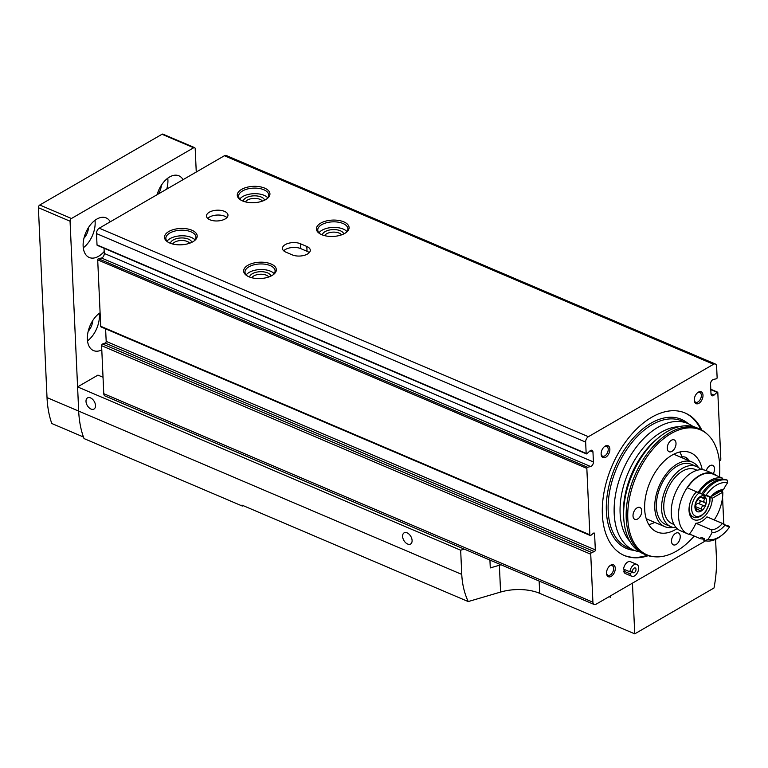 <?xml version="1.0" encoding="UTF-8"?>
<svg xmlns="http://www.w3.org/2000/svg" width="768" height="768" viewBox="0 0 768 768"><rect width="100%" height="100%" fill="white"/><g stroke="black" fill="none" stroke-linecap="round" stroke-linejoin="round"><path stroke-width="1.15" d="M192.874 241.766A16.358 8.179 -2.6 0 0 194.4 240.749A16.358 8.179 -2.6 0 0 191.453 230.045A16.358 8.179 -2.6 0 0 169.69 231.034A16.358 8.179 -2.6 0 0 167.722 241.958A16.358 8.179 -2.6 0 0 192.874 241.766M272.026 275.51A16.358 8.179 -2.6 0 0 273.552 274.493A16.358 8.179 -2.6 0 0 270.595 263.789A16.358 8.179 -2.6 0 0 248.842 264.778A16.358 8.179 -2.6 0 0 246.874 275.702A16.358 8.179 -2.6 0 0 272.026 275.51M344.784 233.395A16.358 8.179 -2.6 0 0 346.31 232.378A16.358 8.179 -2.6 0 0 343.354 221.683A16.358 8.179 -2.6 0 0 321.6 222.662A16.358 8.179 -2.6 0 0 319.632 233.587A16.358 8.179 -2.6 0 0 344.784 233.395M265.642 199.651A16.358 8.179 -2.6 0 0 267.158 198.634A16.358 8.179 -2.6 0 0 264.211 187.939A16.358 8.179 -2.6 0 0 242.448 188.928A16.358 8.179 -2.6 0 0 240.48 199.843A16.358 8.179 -2.6 0 0 265.642 199.651M705.619 540.806L595.997 604.253A4.301 2.582 -66.9 0 1 594.144 604.483L105.005 395.962A4.301 2.582 -66.9 0 1 103.776 393.686L101.597 345.686A1.286 0.778 -66.9 0 1 102.576 343.997L105.206 343.075A1.286 0.778 -66.9 0 0 106.186 341.376L595.325 549.898L594.586 533.712A1.286 0.778 -66.9 0 0 594.221 533.03A1.286 0.778 -66.9 0 0 593.51 533.203L590.928 535.296A1.286 0.778 -66.9 0 1 590.227 535.478L101.088 326.947A1.286 0.778 -66.9 0 1 100.714 326.266L97.699 259.872A0.864 0.518 -66.9 0 1 98.4 258.73L101.482 258.019A3.446 2.064 -66.9 0 0 104.275 253.44L593.414 461.962L592.973 452.112A3.446 2.064 -66.9 0 0 591.994 450.288A3.446 2.064 -66.9 0 0 589.91 450.931L586.925 453.725A0.864 0.518 -66.9 0 1 586.157 453.427L585.648 442.109A4.301 2.582 -66.9 0 1 588.384 436.704L713.539 364.272A4.301 2.582 -66.9 0 1 715.392 364.032A4.301 2.582 -66.9 0 1 716.611 366.307L717.13 377.626A0.864 0.518 -66.9 0 1 716.429 378.768L713.347 379.478A3.446 2.064 -66.9 0 0 710.554 384.058L710.995 393.917A3.446 2.064 -66.9 0 0 711.974 395.731A3.446 2.064 -66.9 0 0 714.058 395.098L717.043 392.304A0.864 0.518 -66.9 0 1 717.811 392.592L720.826 458.986A1.286 0.778 -66.9 0 1 719.846 460.685L719.328 460.867M586.406 453.878L97.267 245.357A0.864 0.518 -66.9 0 1 97.018 244.906L96.509 233.587A4.301 2.582 -66.9 0 1 99.245 228.182L224.4 155.741A4.301 2.582 -66.9 0 1 226.253 155.51L715.392 364.032M224.506 211.373A10.762 5.376 177.4 0 1 227.971 215.098A10.762 5.376 177.4 0 1 217.469 220.954A10.762 5.376 177.4 0 1 206.477 216.067A10.762 5.376 177.4 0 1 212.794 210.826A10.762 5.376 177.4 0 1 224.506 211.373M306.816 246.461A10.762 5.376 177.4 0 1 310.291 250.186A10.762 5.376 177.4 0 1 303.974 255.427A10.762 5.376 177.4 0 1 292.262 254.88L285.936 252.182A10.762 5.376 177.4 0 1 282.461 248.458A10.762 5.376 177.4 0 1 288.778 243.216A10.762 5.376 177.4 0 1 300.49 243.763L306.816 246.461L307.037 251.299A10.762 5.376 177.4 0 1 309.245 252.653M594.144 604.483A4.301 2.582 -66.9 0 1 592.915 602.208L590.736 554.208A1.286 0.778 -66.9 0 1 591.715 552.518L594.346 551.597A1.286 0.778 -66.9 0 0 595.325 549.898M106.186 341.376L105.61 328.886M590.227 535.478A1.286 0.778 -66.9 0 1 589.853 534.787L586.838 468.394A0.864 0.518 -66.9 0 1 587.539 467.251L590.621 466.541A3.446 2.064 -66.9 0 0 593.414 461.962M104.275 253.44L104.045 248.246M722.246 490.33L722.323 491.942M722.563 497.299L723.773 523.968M694.262 400.262A6.451 3.878 113.1 0 0 694.282 400.512A6.451 3.878 113.1 0 0 699.264 403.075A6.451 3.878 113.1 0 0 702.922 394.502A6.451 3.878 113.1 0 0 697.622 392.669A6.451 3.878 113.1 0 0 694.262 400.262M601.133 454.166A6.451 3.878 113.1 0 0 601.142 454.416A6.451 3.878 113.1 0 0 606.134 456.979A6.451 3.878 113.1 0 0 609.792 448.406A6.451 3.878 113.1 0 0 604.493 446.573A6.451 3.878 113.1 0 0 601.133 454.166M606.538 573.312A6.451 3.878 113.1 0 0 606.557 573.562A6.451 3.878 113.1 0 0 611.549 576.125A6.451 3.878 113.1 0 0 615.197 567.552A6.451 3.878 113.1 0 0 609.898 565.718A6.451 3.878 113.1 0 0 606.538 573.312M648.202 555.686A77.472 46.512 -66.9 0 1 624.384 555.523A77.472 46.512 -66.9 0 1 611.981 466.022A77.472 46.512 -66.9 0 1 685.142 413.002A77.472 46.512 -66.9 0 1 701.75 430.061M630.01 573.782L632.563 571.709A2.582 1.555 -66.9 0 0 633.254 572.698A2.582 1.555 -66.9 0 0 635.693 570.931A2.582 1.555 -66.9 0 0 635.28 567.955A2.582 1.555 -66.9 0 0 632.534 570.931L629.923 571.843L623.597 569.146A6.451 3.878 -66.9 0 1 630.47 561.686L636.797 564.384A6.451 3.878 -66.9 0 1 637.834 571.843A6.451 3.878 -66.9 0 1 631.738 576.269A6.451 3.878 -66.9 0 1 630.01 573.782L623.683 571.085L625.219 569.837M631.738 576.269L625.402 573.562A6.451 3.878 -66.9 0 1 623.683 571.085M629.923 571.843A6.451 3.878 -66.9 0 1 636.797 564.384M632.563 571.709L631.546 571.277M647.107 555.331A77.472 46.512 -66.9 0 1 623.914 555.312M684.672 412.8A77.472 46.512 -66.9 0 1 700.742 429.523M648.797 524.602A43.037 25.843 113.1 0 0 654.787 522.394M681.965 456.864A43.037 25.843 113.1 0 0 679.738 452.016M702.202 469.699A43.037 25.843 113.1 0 0 690.643 452.765A43.037 25.843 113.1 0 0 659.635 466.09A43.037 25.843 113.1 0 0 644.659 509.203A43.037 25.843 113.1 0 0 656.88 531.946A43.037 25.843 113.1 0 0 677.107 528.576M719.443 476.851A67.968 40.81 113.1 0 0 707.424 434.333A67.968 40.81 113.1 0 0 655.642 446.083A67.968 40.81 113.1 0 0 627.802 518.957A67.968 40.81 113.1 0 0 655.21 556.819A67.968 40.81 113.1 0 0 694.205 536.054M671.51 541.421A6.451 3.878 113.1 0 0 673.344 544.838A6.451 3.878 113.1 0 0 679.44 540.422A6.451 3.878 113.1 0 0 678.403 532.963A6.451 3.878 113.1 0 0 673.757 534.96A6.451 3.878 113.1 0 0 671.51 541.421M713.309 473.654A6.451 3.878 113.1 0 0 712.675 465.36A6.451 3.878 113.1 0 0 706.253 470.65M667.286 448.339A6.451 3.878 113.1 0 0 669.12 451.757A6.451 3.878 113.1 0 0 675.216 447.331A6.451 3.878 113.1 0 0 674.179 439.882A6.451 3.878 113.1 0 0 669.533 441.878A6.451 3.878 113.1 0 0 667.286 448.339M633.014 515.942A6.451 3.878 113.1 0 0 634.848 519.35A6.451 3.878 113.1 0 0 640.944 514.934A6.451 3.878 113.1 0 0 639.917 507.475A6.451 3.878 113.1 0 0 635.261 509.472A6.451 3.878 113.1 0 0 633.014 515.942M707.424 434.333L706.387 433.402A68.429 41.088 113.1 0 0 699.331 428.87A68.429 41.088 113.1 0 0 650.045 450.048A68.429 41.088 113.1 0 0 626.218 518.602A68.429 41.088 113.1 0 0 645.658 554.765A68.429 41.088 113.1 0 0 653.808 556.723L655.21 556.819M699.331 428.87L696.816 427.795A68.429 41.088 113.1 0 0 659.328 437.069A68.429 41.088 113.1 0 0 623.702 517.526A68.429 41.088 113.1 0 0 623.875 520.224A68.429 41.088 113.1 0 0 643.142 553.69L645.658 554.765M693.062 426.538A68.861 41.347 113.1 0 0 687.763 423.475A68.861 41.347 113.1 0 0 638.17 444.778A68.861 41.347 113.1 0 0 614.198 513.763A68.861 41.347 113.1 0 0 633.754 550.157A68.861 41.347 113.1 0 0 639.638 551.856M207.744 218.438A10.762 5.376 177.4 0 1 224.726 216.211A10.762 5.376 177.4 0 1 226.934 217.565M283.718 250.829A10.762 5.376 177.4 0 1 300.701 248.602L307.037 251.299M606.538 573.101A5.29 3.178 113.1 0 0 607.978 575.29A5.29 3.178 113.1 0 0 612.97 571.661A5.29 3.178 113.1 0 0 612.125 565.555A5.29 3.178 113.1 0 0 609.552 566.026M601.123 453.955A5.29 3.178 113.1 0 0 602.563 456.144A5.29 3.178 113.1 0 0 607.565 452.515A5.29 3.178 113.1 0 0 606.71 446.41A5.29 3.178 113.1 0 0 604.138 446.88M694.253 400.051A5.29 3.178 113.1 0 0 695.693 402.24A5.29 3.178 113.1 0 0 700.694 398.611A5.29 3.178 113.1 0 0 699.85 392.506A5.29 3.178 113.1 0 0 697.267 392.976M262.406 201.12A8.899 4.445 -2.6 0 0 253.786 198.394A8.899 4.445 -2.6 0 0 245.443 201.888M264.586 200.218A10.762 5.376 -2.6 0 0 253.67 195.85A10.762 5.376 -2.6 0 0 243.187 201.187M267.754 197.798A15.062 7.536 -2.6 0 0 253.565 193.699A15.062 7.536 -2.6 0 0 239.808 199.066M266.621 199.037A15.062 7.536 -2.6 0 0 268.704 194.957A15.062 7.536 -2.6 0 0 253.315 188.122A15.062 7.536 -2.6 0 0 238.608 196.33A15.062 7.536 -2.6 0 0 241.056 200.198M341.549 234.864A8.899 4.445 -2.6 0 0 332.928 232.138A8.899 4.445 -2.6 0 0 324.595 235.632M343.728 233.952A10.762 5.376 -2.6 0 0 332.813 229.594A10.762 5.376 -2.6 0 0 322.339 234.931M346.906 231.542A15.062 7.536 -2.6 0 0 332.717 227.443A15.062 7.536 -2.6 0 0 318.96 232.81M345.763 232.771A15.062 7.536 -2.6 0 0 347.856 228.701A15.062 7.536 -2.6 0 0 332.467 221.856A15.062 7.536 -2.6 0 0 317.76 230.064A15.062 7.536 -2.6 0 0 320.208 233.933M268.79 276.979A8.899 4.445 -2.6 0 0 260.17 274.253A8.899 4.445 -2.6 0 0 251.837 277.747M270.97 276.067A10.762 5.376 -2.6 0 0 260.054 271.709A10.762 5.376 -2.6 0 0 249.581 277.037M274.147 273.658A15.062 7.536 -2.6 0 0 259.958 269.558A15.062 7.536 -2.6 0 0 246.202 274.925M273.005 274.886A15.062 7.536 -2.6 0 0 275.098 270.816A15.062 7.536 -2.6 0 0 259.709 263.971A15.062 7.536 -2.6 0 0 245.002 272.179A15.062 7.536 -2.6 0 0 247.45 276.048M189.638 243.235A8.899 4.445 -2.6 0 0 181.027 240.509A8.899 4.445 -2.6 0 0 172.685 244.003M191.827 242.323A10.762 5.376 -2.6 0 0 180.902 237.965A10.762 5.376 -2.6 0 0 170.429 243.293M194.995 239.914A15.062 7.536 -2.6 0 0 180.806 235.814A15.062 7.536 -2.6 0 0 167.05 241.181M193.862 241.142A15.062 7.536 -2.6 0 0 195.946 237.072A15.062 7.536 -2.6 0 0 180.557 230.227A15.062 7.536 -2.6 0 0 165.85 238.435A15.062 7.536 -2.6 0 0 168.298 242.304M489.926 560.064L490.282 567.917L499.373 565.248A34.426 17.213 177.4 0 1 501.024 564.787M103.037 377.27L97.958 375.11L77.587 386.899L460.666 550.205L464.304 549.139M460.666 550.205L461.76 574.406C462.23 584.218 464.381 593.27 468.221 601.565L241.978 505.114A103.286 62.016 113.1 0 0 242.323 506.054L84.029 438.576A103.286 62.016 -66.9 0 1 83.453 437.002A103.286 62.016 -66.9 0 1 78.682 411.101L77.587 386.899M243.11 505.603L242.323 506.054M715.584 539.347L716.4 557.174A103.286 62.016 -66.9 0 1 714.01 587.981L634.752 633.859L632.448 583.152M468.221 601.565L500.592 592.061A34.426 17.213 177.4 0 1 539.712 593.338L634.752 633.859M609.139 596.65L610.742 597.331L610.666 595.757M402.605 536.41A6.451 4.032 -120.1 0 0 405.562 542.63A6.451 4.032 -120.1 0 0 410.582 544.022A6.451 4.032 -120.1 0 0 410.832 536.419A6.451 4.032 -120.1 0 0 404.112 532.848A6.451 4.032 -120.1 0 0 402.605 536.41M86.006 401.443A6.451 4.032 -120.1 0 0 88.973 407.664A6.451 4.032 -120.1 0 0 93.984 409.056A6.451 4.032 -120.1 0 0 94.243 401.453A6.451 4.032 -120.1 0 0 87.523 397.882A6.451 4.032 -120.1 0 0 86.006 401.443M194.592 147.638L162.931 134.141A2.15 1.296 -66.9 0 0 162.01 134.266L39.773 205.008A2.15 1.296 -66.9 0 0 38.4 207.715L47.021 397.603A103.286 62.016 -66.9 0 0 51.792 423.504L83.453 437.002A103.286 62.016 -66.9 0 1 78.682 411.101L70.061 221.213A2.15 1.296 -66.9 0 1 71.434 218.506L193.67 147.763A2.15 1.296 -66.9 0 1 194.592 147.638A2.15 1.296 -66.9 0 1 195.206 148.781L196.262 172.032M110.294 221.789A21.523 12.922 113.1 0 0 106.128 217.901A21.523 12.922 113.1 0 0 90.634 224.563A21.523 12.922 113.1 0 0 83.136 246.125A21.523 12.922 113.1 0 0 89.251 257.491A21.523 12.922 113.1 0 0 104.189 251.501M100.099 312.768A21.523 12.922 113.1 0 0 87.37 339.206A21.523 12.922 113.1 0 0 93.475 350.573A21.523 12.922 113.1 0 0 101.789 349.92M183.053 179.674A21.523 12.922 113.1 0 0 178.886 175.795A21.523 12.922 113.1 0 0 157.085 194.707M83.942 238.253A11.837 7.104 113.1 0 0 88.579 227.395M83.28 247.805A21.523 12.922 113.1 0 0 95.002 220.301M88.176 331.334A11.837 7.104 113.1 0 0 92.803 320.477M87.504 340.896A21.523 12.922 113.1 0 0 99.235 313.382M158.371 193.958A11.837 7.104 113.1 0 0 161.338 185.29M166.742 189.12A21.523 12.922 113.1 0 0 167.76 178.186M681.322 457.45L678.518 456.259L681.322 457.45M712.147 495.322A17.213 10.339 -66.9 0 1 712.234 495.994L720.787 491.04M712.234 495.994L711.706 495.773M673.066 527.386A35.078 21.062 -66.9 0 1 664.752 526.646A35.078 21.062 -66.9 0 1 659.136 486.125A35.078 21.062 -66.9 0 1 692.266 462.115A35.078 21.062 -66.9 0 1 698.554 467.606M676.205 527.664A32.707 19.642 -66.9 0 1 670.906 526.694L665.683 524.467A32.707 19.642 -66.9 0 1 660.442 486.682A32.707 19.642 -66.9 0 1 691.334 464.294L696.557 466.522A32.707 19.642 -66.9 0 1 700.925 469.67M670.906 526.694A32.707 19.642 -66.9 0 1 665.664 488.909A32.707 19.642 -66.9 0 1 696.557 466.522M674.006 524.506L672.173 523.728A29.482 17.702 -66.9 0 1 667.45 489.667A29.482 17.702 -66.9 0 1 695.299 469.488L697.123 470.266M691.286 534.806A32.707 19.642 -66.9 0 1 687.85 533.914L680.563 530.813A32.707 19.642 -66.9 0 1 675.322 493.027A32.707 19.642 -66.9 0 1 706.214 470.64L713.501 473.741A32.707 19.642 -66.9 0 1 716.525 475.603M714.25 519.907A32.707 19.642 -66.9 0 0 722.822 492.154L720.547 491.184M687.85 533.914A32.707 19.642 -66.9 0 1 682.608 496.128A32.707 19.642 -66.9 0 1 713.501 473.741M704.506 539.04A32.275 19.382 -66.9 0 1 700.205 538.608L689.434 534.019A29.693 17.827 113.1 0 0 695.885 523.238A20.438 12.278 113.1 0 0 706.934 516.845L722.448 523.459A20.438 12.278 -66.9 0 1 711.398 529.853L695.885 523.238M713.846 519.792A29.693 17.827 113.1 0 0 714 519.802L724.771 524.39A32.275 19.382 -66.9 0 1 724.579 524.669M711.907 473.635A32.275 19.382 113.1 0 0 687.341 487.853L698.102 492.442A32.275 19.382 -66.9 0 1 722.669 478.224L711.907 473.635M722.822 492.154L712.33 498.23A17.213 10.339 -66.9 0 1 705.936 514.8A17.213 10.339 -66.9 0 1 693.917 519.667A17.213 10.339 -66.9 0 1 689.098 507.773A17.213 10.339 -66.9 0 1 696.442 491.741M712.33 498.23L710.179 497.309M711.398 529.853L712.042 532.57A22.598 13.565 -66.9 0 0 725.098 525.014L722.448 523.459M713.616 493.93A20.438 12.278 -66.9 0 1 720.97 491.03L723.494 489.667A22.598 13.565 -66.9 0 0 714.25 493.392A22.598 13.565 -66.9 0 0 710.438 497.222L703.171 494.544M701.616 493.882L698.266 492.451M700.205 538.608A29.693 17.827 113.1 0 0 701.194 537.322L704.678 538.81A29.693 17.827 -66.9 0 1 703.68 540.096L704.947 540.634A32.275 19.382 -66.9 0 0 721.21 535.757L722.458 534.749A30.125 18.086 -66.9 0 1 707.942 539.462L704.947 540.634M723.869 524.314A29.693 17.827 113.1 0 0 724.771 524.39M725.098 525.014A29.693 17.827 113.1 0 0 727.219 526.224A29.693 17.827 113.1 0 0 729.6 526.925L728.256 525.878A29.693 17.827 -66.9 0 1 727.19 525.782L724.166 524.486M729.6 526.925A30.125 18.086 -66.9 0 1 722.458 534.749M707.942 539.462A29.693 17.827 113.1 0 0 712.042 532.57M701.77 493.651L699.168 492.538A30.768 18.48 -66.9 0 1 720.96 479.366M722.669 478.224A29.693 17.827 113.1 0 0 721.843 479.28M699.168 492.538A29.693 17.827 113.1 0 0 698.102 492.442M701.587 493.93A32.275 19.382 -66.9 0 1 726.154 479.712L727.421 480.25A32.275 19.382 -66.9 0 0 702.854 494.467L701.587 493.93M702.854 494.467L705.936 495.312A30.125 18.086 -66.9 0 1 727.594 482.774L727.421 480.25M727.594 482.774A29.693 17.827 113.1 0 0 723.494 489.667M710.438 497.222A29.693 17.827 113.1 0 0 708.317 496.013A29.693 17.827 113.1 0 0 705.936 495.312M700.349 496.464L701.03 496.762L700.339 496.474A8.496 5.107 -66.9 0 1 705.485 497.27A8.496 5.107 -66.9 0 1 705.821 504.624A8.496 5.107 -66.9 0 1 701.002 511.181A8.496 5.107 -66.9 0 1 695.866 510.384A8.496 5.107 -66.9 0 1 695.53 503.03A8.496 5.107 -66.9 0 1 700.339 496.474L695.53 503.03L695.866 510.384L696.739 510.096L695.866 510.384M701.683 497.626L704.88 498.989L705.139 497.011M705.485 497.27L703.651 497.165C701.722 497.885 700.848 497.75 701.03 496.762L701.29 497.549L699.773 496.906M701.03 496.762L700.339 496.474M705.053 502.733L699.35 500.304C700.656 501.763 700.32 502.81 698.352 503.434L704.045 505.862L705.821 504.624L705.053 502.733C703.488 501.667 703.43 500.419 704.88 498.989M695.52 508.176L701.002 511.181L701.597 509.203C701.28 507.12 702.096 506.006 704.045 505.862M700.147 511.21L701.002 511.181M698.083 509.27L696.739 510.096L695.578 509.597M701.597 509.203L695.894 506.774C695.568 504.701 696.384 503.587 698.352 503.434M688.022 460.31A5.376 2.688 -2.6 0 0 688.138 459.686A5.376 2.688 -2.6 0 0 687.082 458.179L686.074 457.546A4.195 2.093 -2.6 0 0 680.63 457.152M686.506 459.658A4.195 2.093 -2.6 0 0 686.074 457.546M224.4 155.741L713.539 364.272M99.245 228.182L588.384 436.704M101.597 345.686L590.736 554.208M103.776 393.686L592.915 602.208M102.576 343.997L591.715 552.518M105.206 343.075L594.346 551.597M593.472 533.232L594.586 533.712M100.714 326.266L589.853 534.787M97.699 259.872L586.838 468.394M98.4 258.73L587.539 467.251M101.482 258.019L590.621 466.541M590.006 450.845L592.973 452.112M97.018 244.906L586.157 453.427M96.509 233.587L585.648 442.109M710.995 393.782L714.058 395.098M710.803 389.645L717.043 392.304M688.234 423.677A70.147 42.125 113.1 0 0 634.896 436.32A70.147 42.125 113.1 0 0 606.374 511.315A70.147 42.125 113.1 0 0 634.224 550.358M659.328 437.069L657.139 438.845A64.656 38.822 113.1 0 0 623.482 514.877A64.656 38.822 113.1 0 0 623.645 517.421L623.875 520.224M678.893 426.739A64.656 38.822 113.1 0 0 620.122 513.437A64.656 38.822 113.1 0 0 629.981 541.498M687.763 423.475L681.773 420.912A68.861 41.347 113.1 0 0 632.17 442.224A68.861 41.347 113.1 0 0 608.198 511.21A68.861 41.347 113.1 0 0 627.763 547.603L633.754 550.157M300.701 248.602L300.49 243.763M461.76 574.406L47.021 397.603M539.712 593.338L539.146 581.04M500.592 592.061L499.373 565.248M38.4 207.715L70.061 221.213M39.773 205.008L71.434 218.506M162.01 134.266L193.67 147.763M690.163 515.722L693.494 517.142A15.062 9.043 -66.9 0 1 689.491 505.104M693.85 494.88A15.062 9.043 -66.9 0 1 696.643 491.827M709.565 497.27A13.344 8.006 -66.9 0 1 701.194 515.376A13.344 8.006 -66.9 0 1 691.69 509.626A13.344 8.006 -66.9 0 1 699.245 492.874M710.784 389.251L717.562 392.141M692.266 462.115L673.747 454.224M664.752 526.646L646.234 518.755M693.494 517.142C694.31 518.131 696.739 517.853 700.79 516.326L705.763 511.68L709.882 501.955L710.102 497.347M688.166 460.368L688.138 459.686"/></g></svg>
